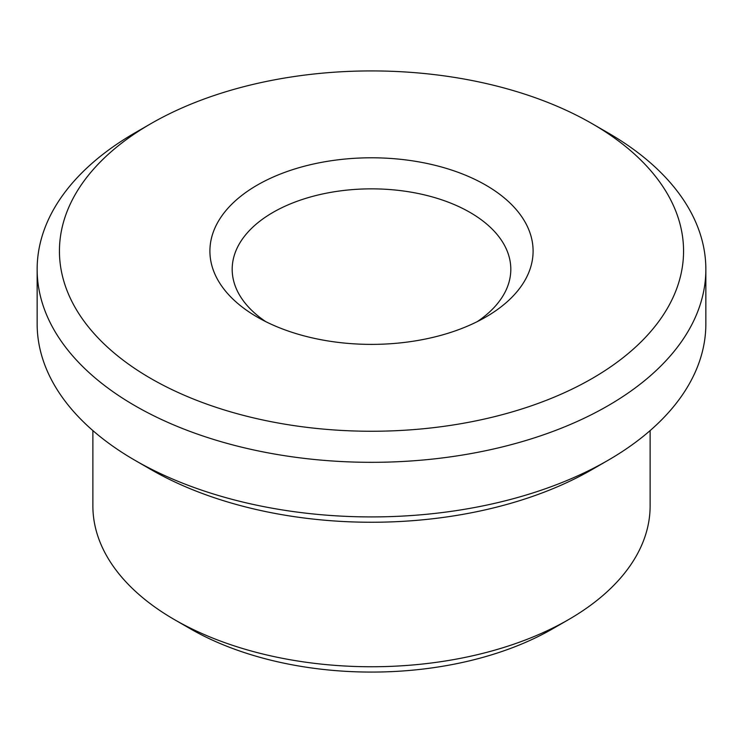 <?xml version="1.0" encoding="UTF-8"?>
<svg xmlns="http://www.w3.org/2000/svg" width="743" height="743" viewBox="0 0 743 743"><rect width="100%" height="100%" fill="white"/><g stroke="black" fill="none" stroke-linecap="round" stroke-linejoin="round"><path stroke-width="1.11" d="M265.697 321.608A139.312 80.43 180 0 1 232.188 269.291A139.312 80.43 180 0 1 371.5 188.852A139.312 80.43 180 0 1 510.812 269.291A139.312 80.43 180 0 1 477.303 321.608M485.773 317.057A161.602 93.302 180 0 1 257.227 317.057A161.602 93.302 180 0 1 257.227 185.118A161.602 93.302 180 0 1 485.773 185.118A161.602 93.302 180 0 1 485.773 317.057L485.773 317.057M592.162 378.484A312.06 180.168 180 0 1 150.838 378.484A312.06 180.168 180 0 1 150.838 123.691A312.06 180.168 180 0 1 592.162 123.691A312.06 180.168 180 0 1 592.162 378.484M650.125 430.587L650.125 505.881A278.625 160.859 180 0 1 568.525 619.634L552.755 628.736A256.335 147.996 180 0 1 552.755 628.736A256.335 147.996 180 0 1 190.245 628.727L174.475 619.634A278.625 160.859 180 0 1 92.875 505.881L92.875 430.587M552.755 628.727L568.525 619.634A278.625 160.859 180 0 1 568.516 619.634A278.625 160.859 180 0 1 174.475 619.634M592.162 123.691L607.923 132.793A334.35 193.031 180 0 1 705.85 269.291L705.85 323.883A334.35 193.031 180 0 1 607.923 460.381L592.162 469.483A312.06 180.168 180 0 1 150.838 469.483L135.077 460.381A334.35 193.031 180 0 1 37.15 323.883L37.15 269.291A334.35 193.031 180 0 1 135.077 132.793L150.838 123.691M592.162 469.483L607.923 460.381A334.35 193.031 180 0 1 135.077 460.381M705.85 269.291A334.35 193.031 180 0 1 607.923 405.78A334.35 193.031 180 0 1 243.546 447.63A334.35 193.031 180 0 1 37.15 269.291"/></g></svg>
